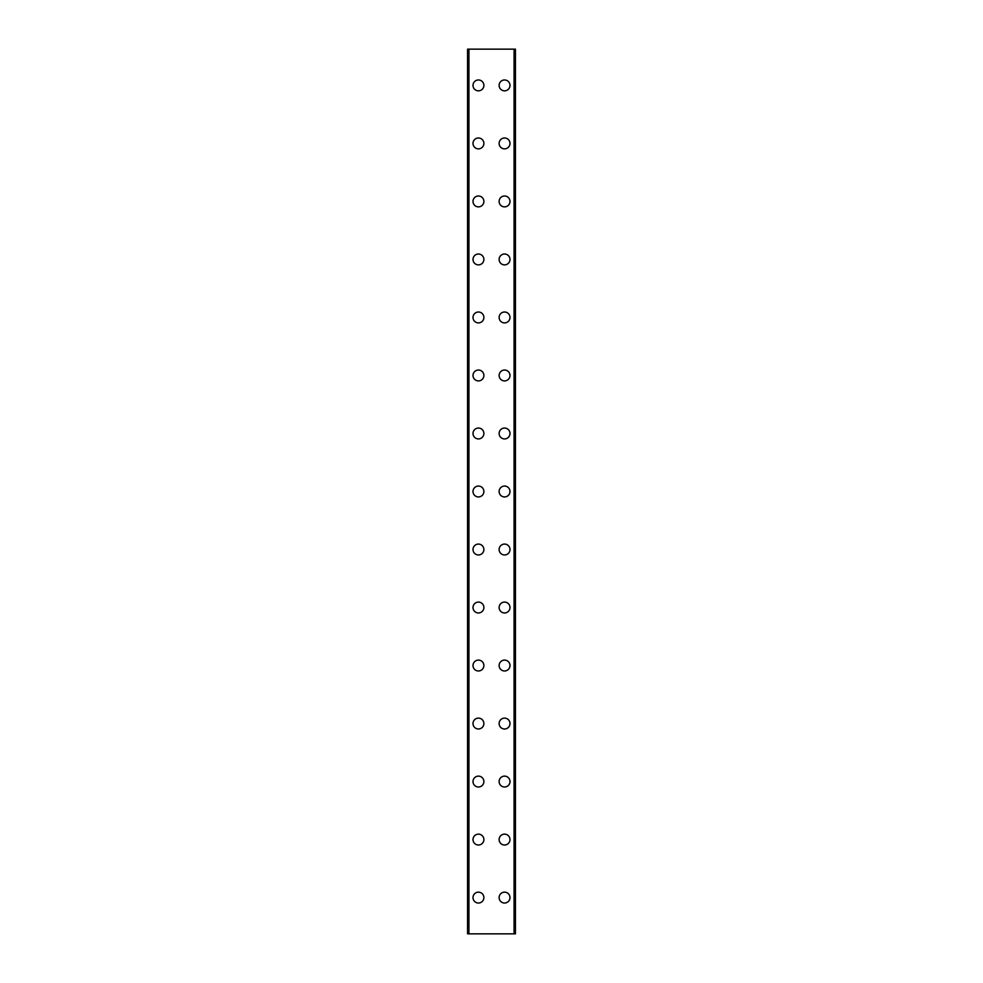 <?xml version="1.0" encoding="UTF-8"?>
<svg xmlns="http://www.w3.org/2000/svg" width="983" height="983" viewBox="0 0 983 983"><rect width="100%" height="100%" fill="white"/><g stroke="black" fill="none" stroke-linecap="round" stroke-linejoin="round"><path stroke-width="1.47" d="M473.007 897.59A5.443 5.443 0 0 1 478.451 892.159A5.443 5.443 0 0 1 483.882 897.59A5.443 5.443 0 0 1 478.451 903.033A5.443 5.443 0 0 1 473.007 897.59M473.007 839.58A5.443 5.443 0 0 1 478.451 834.137A5.443 5.443 0 0 1 483.882 839.58A5.443 5.443 0 0 1 478.451 845.011A5.443 5.443 0 0 1 473.007 839.58M473.007 781.571A5.443 5.443 0 0 1 478.451 776.128A5.443 5.443 0 0 1 483.882 781.571A5.443 5.443 0 0 1 478.451 787.002A5.443 5.443 0 0 1 473.007 781.571M473.007 723.549A5.443 5.443 0 0 1 478.451 718.118A5.443 5.443 0 0 1 483.882 723.549A5.443 5.443 0 0 1 478.451 728.993A5.443 5.443 0 0 1 473.007 723.549M473.007 665.54A5.443 5.443 0 0 1 478.451 660.097A5.443 5.443 0 0 1 483.882 665.54A5.443 5.443 0 0 1 478.451 670.984A5.443 5.443 0 0 1 473.007 665.54M473.007 607.531A5.443 5.443 0 0 1 478.451 602.087A5.443 5.443 0 0 1 483.882 607.531A5.443 5.443 0 0 1 478.451 612.962A5.443 5.443 0 0 1 473.007 607.531M473.007 549.509A5.443 5.443 0 0 1 478.451 544.078A5.443 5.443 0 0 1 483.882 549.509A5.443 5.443 0 0 1 478.451 554.953A5.443 5.443 0 0 1 473.007 549.509M473.007 491.5A5.443 5.443 0 0 1 478.451 486.057A5.443 5.443 0 0 1 483.882 491.5A5.443 5.443 0 0 1 478.451 496.943A5.443 5.443 0 0 1 473.007 491.5M473.007 433.491A5.443 5.443 0 0 1 478.451 428.047A5.443 5.443 0 0 1 483.882 433.491A5.443 5.443 0 0 1 478.451 438.922A5.443 5.443 0 0 1 473.007 433.491M473.007 375.469A5.443 5.443 0 0 1 478.451 370.038A5.443 5.443 0 0 1 483.882 375.469A5.443 5.443 0 0 1 478.451 380.913A5.443 5.443 0 0 1 473.007 375.469M473.007 317.46A5.443 5.443 0 0 1 478.451 312.016A5.443 5.443 0 0 1 483.882 317.46A5.443 5.443 0 0 1 478.451 322.903A5.443 5.443 0 0 1 473.007 317.46M473.007 259.451A5.443 5.443 0 0 1 478.451 254.007A5.443 5.443 0 0 1 483.882 259.451A5.443 5.443 0 0 1 478.451 264.882A5.443 5.443 0 0 1 473.007 259.451M473.007 201.429A5.443 5.443 0 0 1 478.451 195.998A5.443 5.443 0 0 1 483.882 201.429A5.443 5.443 0 0 1 478.451 206.872A5.443 5.443 0 0 1 473.007 201.429M473.007 143.42A5.443 5.443 0 0 1 478.451 137.989A5.443 5.443 0 0 1 483.882 143.42A5.443 5.443 0 0 1 478.451 148.863A5.443 5.443 0 0 1 473.007 143.42M473.007 85.41A5.443 5.443 0 0 1 478.451 79.967A5.443 5.443 0 0 1 483.882 85.41A5.443 5.443 0 0 1 478.451 90.841A5.443 5.443 0 0 1 473.007 85.41M499.118 897.59A5.443 5.443 0 0 1 504.549 892.159A5.443 5.443 0 0 1 509.993 897.59A5.443 5.443 0 0 1 504.549 903.033A5.443 5.443 0 0 1 499.118 897.59M499.118 839.58A5.443 5.443 0 0 1 504.549 834.137A5.443 5.443 0 0 1 509.993 839.58A5.443 5.443 0 0 1 504.549 845.011A5.443 5.443 0 0 1 499.118 839.58M499.118 781.571A5.443 5.443 0 0 1 504.549 776.128A5.443 5.443 0 0 1 509.993 781.571A5.443 5.443 0 0 1 504.549 787.002A5.443 5.443 0 0 1 499.118 781.571M499.118 723.549A5.443 5.443 0 0 1 504.549 718.118A5.443 5.443 0 0 1 509.993 723.549A5.443 5.443 0 0 1 504.549 728.993A5.443 5.443 0 0 1 499.118 723.549M499.118 665.54A5.443 5.443 0 0 1 504.549 660.097A5.443 5.443 0 0 1 509.993 665.54A5.443 5.443 0 0 1 504.549 670.984A5.443 5.443 0 0 1 499.118 665.54M499.118 607.531A5.443 5.443 0 0 1 504.549 602.087A5.443 5.443 0 0 1 509.993 607.531A5.443 5.443 0 0 1 504.549 612.962A5.443 5.443 0 0 1 499.118 607.531M499.118 549.509A5.443 5.443 0 0 1 504.549 544.078A5.443 5.443 0 0 1 509.993 549.509A5.443 5.443 0 0 1 504.549 554.953A5.443 5.443 0 0 1 499.118 549.509M499.118 491.5A5.443 5.443 0 0 1 504.549 486.057A5.443 5.443 0 0 1 509.993 491.5A5.443 5.443 0 0 1 504.549 496.943A5.443 5.443 0 0 1 499.118 491.5M499.118 433.491A5.443 5.443 0 0 1 504.549 428.047A5.443 5.443 0 0 1 509.993 433.491A5.443 5.443 0 0 1 504.549 438.922A5.443 5.443 0 0 1 499.118 433.491M499.118 375.469A5.443 5.443 0 0 1 504.549 370.038A5.443 5.443 0 0 1 509.993 375.469A5.443 5.443 0 0 1 504.549 380.913A5.443 5.443 0 0 1 499.118 375.469M499.118 317.46A5.443 5.443 0 0 1 504.549 312.016A5.443 5.443 0 0 1 509.993 317.46A5.443 5.443 0 0 1 504.549 322.903A5.443 5.443 0 0 1 499.118 317.46M499.118 259.451A5.443 5.443 0 0 1 504.549 254.007A5.443 5.443 0 0 1 509.993 259.451A5.443 5.443 0 0 1 504.549 264.882A5.443 5.443 0 0 1 499.118 259.451M499.118 201.429A5.443 5.443 0 0 1 504.549 195.998A5.443 5.443 0 0 1 509.993 201.429A5.443 5.443 0 0 1 504.549 206.872A5.443 5.443 0 0 1 499.118 201.429M499.118 143.42A5.443 5.443 0 0 1 504.549 137.989A5.443 5.443 0 0 1 509.993 143.42A5.443 5.443 0 0 1 504.549 148.863A5.443 5.443 0 0 1 499.118 143.42M499.118 85.41A5.443 5.443 0 0 1 504.549 79.967A5.443 5.443 0 0 1 509.993 85.41A5.443 5.443 0 0 1 504.549 90.841A5.443 5.443 0 0 1 499.118 85.41M515.178 49.15L467.564 49.15L467.564 933.85L515.436 933.85L515.436 49.15L515.178 933.85M468.928 49.15L468.928 933.85M514.072 49.15L514.072 933.85M515.436 49.15L515.436 933.85L515.436 49.15M467.822 49.15L467.822 933.85M468.633 49.15L468.633 933.85M468.744 49.15L468.744 933.85M514.256 49.15L514.256 933.85M514.367 49.15L514.367 933.85"/></g></svg>
